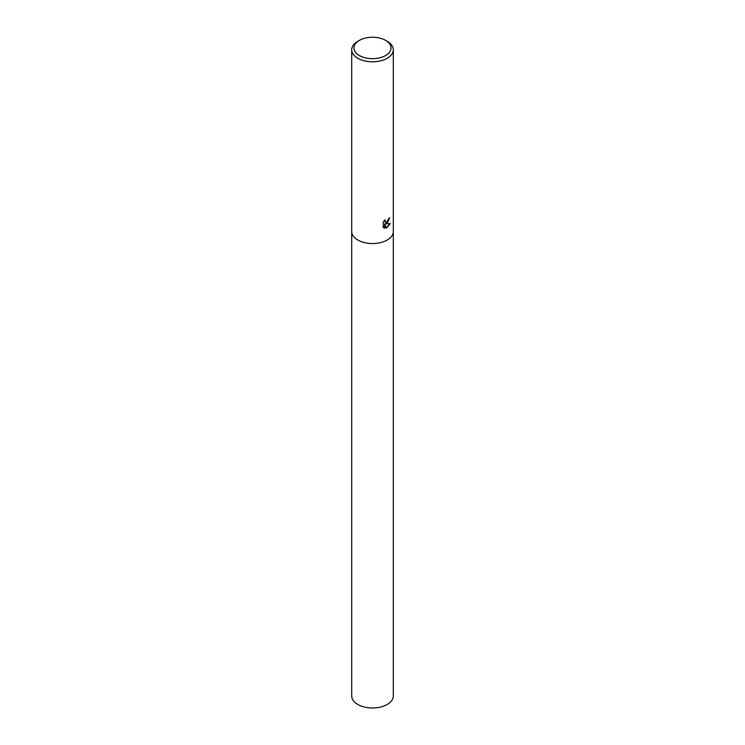 <?xml version="1.0" encoding="UTF-8"?>
<svg xmlns="http://www.w3.org/2000/svg" width="745" height="745" viewBox="0 0 745 745"><rect width="100%" height="100%" fill="white"/><g stroke="black" fill="none" stroke-linecap="round" stroke-linejoin="round"><path stroke-width="1.12" d="M387.204 223.202L385.612 223.817L390.315 223.575L386.413 228.221L384.709 223.882L384.709 228.277L383.228 227.411L383.228 221.982L384.932 219.747L385.342 222.103L387.204 221.74L388.62 218.676A20.795 12.004 0 0 0 389.691 217.847L387.204 223.202M385.612 40.388L387.204 41.301A20.795 12.004 180 0 1 393.295 49.794A20.795 12.004 180 0 1 387.204 58.287A20.795 12.004 180 0 1 364.538 60.885A20.795 12.004 180 0 1 351.705 49.794A20.795 12.004 180 0 1 357.796 41.301L359.388 40.388A18.551 10.709 180 0 1 385.612 40.388A18.551 10.709 180 0 1 385.612 55.53A18.551 10.709 180 0 1 359.388 55.53A18.551 10.709 180 0 1 359.388 40.388L357.796 41.301M351.705 231.537A20.795 12.004 180 0 0 364.538 242.628A20.795 12.004 180 0 0 387.204 240.03A20.795 12.004 180 0 0 393.295 231.537A20.795 12.004 180 0 1 387.204 240.03A20.795 12.004 180 0 1 364.538 242.628A20.795 12.004 180 0 1 351.705 231.537L351.705 49.794M389.29 218.173L385.612 223.817M385.165 221.982L384.336 220.399M383.74 227.849L384.336 228.063L384.709 223.882M386.301 227.923L389.831 223.658M393.295 231.611L393.295 695.97A20.795 12.004 180 0 1 387.204 704.463A20.795 12.004 180 0 1 364.538 707.07A20.795 12.004 180 0 1 351.705 695.97L351.705 231.611M393.295 231.537L393.295 49.794"/></g></svg>
